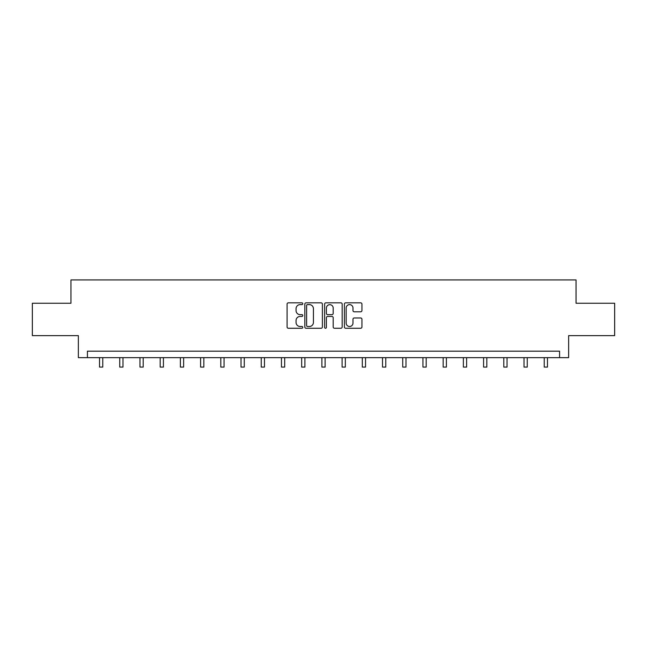 <?xml version="1.0" encoding="UTF-8"?>
<svg xmlns="http://www.w3.org/2000/svg" width="647" height="647" viewBox="0 0 647 647"><rect width="100%" height="100%" fill="white"/><g stroke="black" fill="none" stroke-linecap="round" stroke-linejoin="round"><path stroke-width="0.97" d="M302.772 303.726A0.89 0.89 0 0 0 301.882 302.828L288.368 302.828A1.27 1.27 0 0 0 287.09 304.106L287.09 326.994A1.27 1.27 0 0 0 288.368 328.272L301.882 328.272A0.89 0.89 0 0 0 302.772 327.382A0.89 0.89 0 0 0 301.882 326.492L300.127 326.492A4.068 4.068 0 0 1 296.059 322.416L296.059 320.508A4.068 4.068 0 0 1 300.127 316.44L301.882 316.44A0.89 0.89 0 0 0 302.772 315.55A0.89 0.89 0 0 0 301.882 314.66L300.127 314.66A4.068 4.068 0 0 1 296.059 310.592L296.059 308.684A4.068 4.068 0 0 1 300.127 304.616L301.882 304.616A0.89 0.89 0 0 0 302.772 303.726M360.67 311.797A1.27 1.27 0 0 0 361.94 310.528L361.94 304.106A1.27 1.27 0 0 0 360.67 302.828L345.66 302.828A1.27 1.27 0 0 0 344.39 304.106L344.39 326.994A1.27 1.27 0 0 0 345.66 328.272L360.67 328.272A1.27 1.27 0 0 0 361.94 326.994L361.94 319.238A1.27 1.27 0 0 0 360.67 317.968L354.249 317.968A1.27 1.27 0 0 0 352.979 319.238L352.979 323.088A3.405 3.405 0 0 1 349.574 326.492A3.405 3.405 0 0 1 346.169 323.088L346.169 308.012A3.405 3.405 0 0 1 349.574 304.616A3.405 3.405 0 0 1 352.979 308.012L352.979 310.528A1.27 1.27 0 0 0 354.249 311.797L360.67 311.797M559.582 357.662L568.648 357.662L568.648 335.631L614.65 335.631L614.65 303.241L576.04 303.241L576.04 279.916L70.96 279.916L70.96 303.241L32.35 303.241L32.35 335.631L78.352 335.631L78.352 357.662L559.582 357.662L559.582 351.184L87.418 351.184L87.418 357.662M322.384 304.106A1.27 1.27 0 0 0 321.114 302.828L306.104 302.828A1.27 1.27 0 0 0 304.834 304.106L304.834 326.994A1.27 1.27 0 0 0 306.104 328.272L321.114 328.272A1.27 1.27 0 0 0 322.384 326.994L322.384 304.106M325.886 302.828L340.896 302.828A1.27 1.27 0 0 1 342.166 304.106L342.166 326.994A1.27 1.27 0 0 1 340.896 328.272L334.467 328.272A1.27 1.27 0 0 1 333.197 326.994L333.197 317.709A1.27 1.27 0 0 0 331.927 316.44L327.665 316.44A1.27 1.27 0 0 0 326.395 317.709L326.395 327.382A0.89 0.89 0 0 1 325.506 328.272A0.89 0.89 0 0 1 324.616 327.382L324.616 304.106A1.27 1.27 0 0 1 325.886 302.828M307.503 304.616A0.89 0.89 0 0 0 306.613 305.505L306.613 325.595A0.89 0.89 0 0 0 307.503 326.492L309.347 326.492A4.068 4.068 0 0 0 313.423 322.416L313.423 308.684A4.068 4.068 0 0 0 309.347 304.616L307.503 304.616M333.197 308.077A3.405 3.405 0 0 0 329.792 304.68A3.405 3.405 0 0 0 326.395 308.077L326.395 313.391A1.27 1.27 0 0 0 327.665 314.66L331.927 314.66A1.27 1.27 0 0 0 333.197 313.391L333.197 308.077M99.533 357.662L99.533 367.084L102.776 367.084L102.776 357.662M119.744 357.662L119.744 367.084L122.987 367.084L122.987 357.662M139.962 357.662L139.962 367.084L143.197 367.084L143.197 357.662M160.173 357.662L160.173 367.084L163.416 367.084L163.416 357.662M180.384 357.662L180.384 367.084L183.627 367.084L183.627 357.662M200.602 357.662L200.602 367.084L203.837 367.084L203.837 357.662M220.813 357.662L220.813 367.084L224.056 367.084L224.056 357.662M241.024 357.662L241.024 367.084L244.267 367.084L244.267 357.662M261.242 357.662L261.242 367.084L264.477 367.084L264.477 357.662M281.453 357.662L281.453 367.084L284.696 367.084L284.696 357.662M301.664 357.662L301.664 367.084L304.907 367.084L304.907 357.662M321.882 357.662L321.882 367.084L325.118 367.084L325.118 357.662M342.093 357.662L342.093 367.084L345.336 367.084L345.336 357.662M362.304 357.662L362.304 367.084L365.547 367.084L365.547 357.662M382.523 357.662L382.523 367.084L385.758 367.084L385.758 357.662M402.733 357.662L402.733 367.084L405.976 367.084L405.976 357.662M422.944 357.662L422.944 367.084L426.187 367.084L426.187 357.662M443.163 357.662L443.163 367.084L446.398 367.084L446.398 357.662M463.373 357.662L463.373 367.084L466.616 367.084L466.616 357.662M483.584 357.662L483.584 367.084L486.827 367.084L486.827 357.662M503.803 357.662L503.803 367.084L507.038 367.084L507.038 357.662M524.013 357.662L524.013 367.084L527.256 367.084L527.256 357.662M544.224 357.662L544.224 367.084L547.467 367.084L547.467 357.662"/></g></svg>
